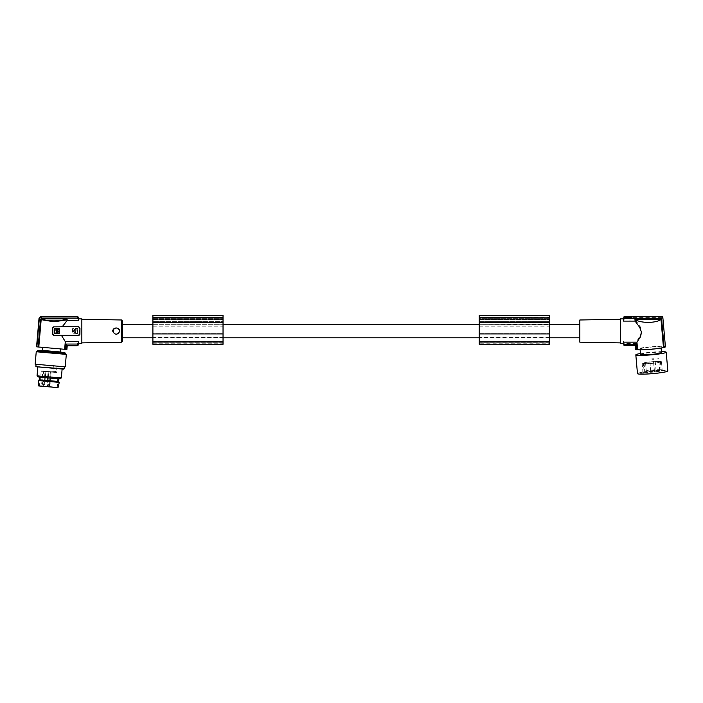 <?xml version="1.0" encoding="UTF-8"?>
<svg xmlns="http://www.w3.org/2000/svg" width="703" height="703" viewBox="0 0 703 703"><rect width="100%" height="100%" fill="white"/><g stroke="black" fill="none" stroke-linecap="round" stroke-linejoin="round"><path stroke-width="0.53" stroke-dasharray="3.52 2.64" d="M152.903 315.357L152.903 342.185L152.903 337.335L223.036 337.335L223.036 342.203L152.903 342.308L152.903 337.932L223.036 337.923L223.036 333.117L152.903 333.117L152.903 324.373L152.903 334.584L152.903 333.117L223.036 333.117L223.036 341.834L152.903 341.834L152.903 334.584L152.903 337.932L223.036 337.932L223.036 344.303M549.342 343.925L549.342 339.927L549.342 343.925L479.2 343.925L479.2 339.927L549.342 339.927L479.2 339.927L479.2 343.785L549.342 343.785M549.342 341.834L479.2 341.834L479.2 324.681L549.342 324.681L479.2 324.681L479.2 337.932L549.342 337.932L549.342 324.373L479.2 324.681L549.342 324.681L549.342 342.352L549.342 315.357M549.342 337.335L479.2 337.335L479.2 342.203L479.2 322.536L549.342 322.536L549.342 317.053L549.342 322.545L479.2 322.545L479.2 315.357M479.2 317.976L549.342 317.976L479.2 317.976L479.2 317.053L479.2 317.976M579.834 337.791L579.834 324.373L579.834 337.791M223.036 324.373L223.036 333.117L223.036 324.373M152.903 324.681L223.036 324.681L152.903 324.681M122.401 337.791L122.401 324.373L122.401 337.791M152.903 337.335L152.903 337.791L223.036 337.484L223.036 342.256L152.903 342.256L152.903 337.484M479.2 341.834L479.2 337.335M72.488 328.705L72.488 333.468L72.488 328.705L77.594 328.336L72.488 328.705M223.036 321.631L223.036 318.661L223.036 322.545L223.036 321.631L152.903 321.631L152.903 318.661L152.903 321.631L223.036 321.631M223.036 317.976L223.036 317.053L223.036 317.976L152.903 317.976L152.903 317.053L152.903 318.661L152.903 317.976L223.036 317.976M223.036 343.925L223.036 339.927L223.036 343.925L152.903 344.215L152.903 339.927L152.903 343.925M152.903 344.303L152.903 342.185L223.036 342.203L223.036 315.357M152.903 317.396L223.036 317.396M77.594 328.336L77.971 333.468L72.857 333.828L77.971 333.468L77.594 328.336M66.908 345.375L65.757 344.057L77.286 344.057L78.464 343.046L78.464 344.47L77.286 345.375L66.908 345.375L66.557 349.453L36.521 346.825M152.903 322.536L223.036 322.545M64.632 349.286L65.3 341.649L78.798 341.649L78.798 343.284M65.3 341.649L61.688 335.77L78.455 335.744M53.946 335.357L59.289 335.357L53.946 335.357A1.529 1.529 0 0 1 52.417 333.828L52.417 328.336A1.529 1.529 0 0 1 52.426 328.204L52.417 333.828L52.866 334.909L53.946 335.357L78.182 335.357A1.529 1.529 0 0 0 79.711 333.828L79.949 327.976M81.847 343.284L81.847 318.89M42.075 318.89L66.31 318.89L67.207 319.803L54.017 321.798L41.178 319.663L42.075 318.89M51.706 348.152L60.669 348.943L51.706 348.152M75.81 333.222L77.356 332.95L77.356 329.215L77.356 332.95L75.81 333.222M76.144 330.691L75.687 331.394A0.817 0.791 180 0 0 75.687 329.979L75.81 328.951L77.356 329.215L75.529 329.215L76.144 330.691M479.2 344.303L479.2 342.185L549.342 342.203L479.2 342.308L479.2 337.932L549.342 337.923L549.342 344.303M479.2 322.545L479.2 321.631L479.2 322.545L549.342 322.545M479.2 318.661L479.2 319.426L479.2 318.661L549.342 318.661L479.2 318.661M479.2 326.166L549.342 326.166M479.2 321.631L479.2 319.426L479.2 321.631L549.342 321.631L479.2 321.631M152.903 326.166L223.036 326.166M76.97 316.447L40.879 316.482L39.06 318.151L36.556 346.825M549.342 337.484L479.2 337.484M74.861 328.951L74.975 329.979A0.817 0.791 180 0 0 74.518 330.691L74.861 328.951A1.784 1.731 180 0 0 73.094 330.674L74.861 328.951M75.739 330.691L74.922 330.691L75.739 330.691M75.529 331.64L75.529 332.95L75.529 331.64M74.843 332.405A1.784 1.731 180 0 1 73.094 330.674L74.843 332.405L74.975 331.394A0.817 0.791 180 0 1 74.518 330.691L74.843 332.405M479.2 333.117L549.342 333.117L479.2 333.117M122.401 320.893L122.401 341.28M112.805 330.313L112.691 331.087C114.861 335.067 117.216 335.164 119.774 331.385L119.791 330.99M119.791 330.92L119.73 330.48M119.721 330.472L117.577 328.204M117.427 328.152L116.803 328.011M116.68 327.993L116.057 327.976M116.013 327.985L115.143 328.134M115.134 328.134L113.798 328.837M113.341 329.303L112.858 330.155M113.271 330.814A3.049 3.049 0 0 1 116.575 328.046A3.049 3.049 0 0 1 119.343 331.35A3.049 3.049 0 0 1 116.039 334.118A3.049 3.049 0 0 1 113.271 330.814M479.2 317.396L549.342 317.396M81.847 331.087L81.847 342.888L81.847 331.087M41.117 319.997L39.342 318.151M36.864 346.851L39.368 318.178L40.879 316.789L77.286 316.789L78.446 317.615L78.49 319.232M42.426 318.784L40.862 316.754M38.12 346.966L40.528 319.382L41.908 318.116L77.286 318.116L78.464 319.118L78.798 320.524L78.798 318.89M479.2 317.818L549.342 317.818M55.449 387.107L39.693 385.727L55.449 387.107M55.669 387.432L39.368 386.009L55.669 387.432M79.711 333.828L79.711 328.336A1.529 1.529 0 0 0 78.182 326.816L60.036 326.816L62.505 326.403L67.207 319.803M60.036 326.816L53.569 326.86L52.426 328.204A1.529 1.529 0 0 1 53.946 326.816A1.529 1.529 0 0 0 53.454 326.895M67.145 320.524L78.798 320.524M38.788 347.027L41.178 319.663M76.97 316.482L78.446 317.58M66.864 349.479L67.189 345.683L76.97 345.683L78.446 344.549M65.757 344.057L65.3 349.347M52.866 334.909A1.529 1.529 0 0 1 52.417 333.828L52.417 328.336A1.529 1.529 0 0 1 52.497 327.87L52.497 327.844M52.549 327.73A1.529 1.529 0 0 1 53.314 326.948M43.981 383.961A0.765 0.765 -85 0 1 43.155 384.655A0.765 0.765 -85 0 0 43.981 383.961L43.226 383.9L43.981 383.961L44.131 382.291L43.981 383.961M62.505 326.403L78.182 326.816M49.658 371.606L51.178 371.738L50.071 382.045L51.178 371.738L49.658 371.606L50.414 371.667L49.579 381.237L50.335 381.307L51.178 371.738L48.894 371.536L51.178 371.738L50.071 382.045L50.335 381.307L49.579 381.237L50.335 381.307L49.579 381.237L50.414 371.667L51.178 371.738L49.658 371.606M50.203 382.827L50.062 384.497A1.529 1.529 -85 0 1 48.41 385.877L48.472 385.121A0.765 0.765 -85 0 0 49.298 384.427A0.765 0.765 -85 0 1 48.472 385.121A0.765 0.765 -85 0 0 49.298 384.427A0.765 0.765 -85 0 1 48.472 385.121L48.41 385.877A1.529 1.529 -85 0 0 50.062 384.497A1.529 1.529 -85 0 1 48.41 385.877A1.529 1.529 -85 0 0 50.062 384.497L48.542 384.365L50.062 384.497L48.542 384.365L50.062 384.497L50.203 382.827L49.447 382.757L49.298 384.427L48.542 384.365L49.298 384.427L49.447 382.757L49.298 384.427L49.447 382.757L50.203 382.827L50.062 384.497L50.203 382.827L49.447 382.757L50.203 382.827L50.071 382.045L50.203 382.827M61.346 377.968L37.039 375.841M49.975 367.959L62.128 369.022L49.975 367.959M42.821 371.008L44.342 371.14L42.821 371.008L41.705 383.768A1.529 1.529 0 0 0 43.094 385.42A1.529 1.529 -85 0 0 44.746 384.031L44.755 381.58L44.887 382.362L44.131 382.291L44.887 382.362L44.746 384.031A1.529 1.529 -85 0 1 43.094 385.42L43.155 384.655A0.765 0.765 0 0 1 42.461 383.829L44.746 384.031L41.705 383.768L43.226 383.9L42.461 383.829L43.577 371.07L45.097 371.202L44.263 380.771L45.018 380.841L45.862 371.272L45.018 380.841L44.755 381.58L45.018 380.841L44.263 380.771L43.437 381.465L44.263 380.771L45.097 371.202L45.862 371.272L43.577 371.07M59.272 333.828L54.535 333.828M59.641 328.705L59.641 333.468M54.535 328.336L59.272 328.336M54.157 333.468L54.157 328.705M56.389 330.691L57.207 330.691L56.389 330.691M56.495 331.429L56.319 333.222L54.772 332.95L54.772 329.215L56.319 328.951L56.495 329.944M55.985 330.753L56.442 331.394M56.442 329.979L55.985 330.621M57.101 331.429L57.286 332.405L59.034 330.674L57.268 328.951L57.101 329.944M57.611 330.621L57.154 329.979M57.154 331.394L57.611 330.753M36.24 351.755L66.319 354.391M152.903 339.927L223.036 339.927L152.903 339.927M58.05 387.643L38.603 385.938M58.507 381.483L39.219 379.796M41.196 377.291L58.744 378.829L41.196 377.291M55.203 365.964L53.375 365.806L55.203 365.964M59.386 378.882L38.814 377.08M48.753 381.931L49.579 381.237L48.753 381.931L49.579 381.237L50.414 371.667L49.579 381.237L48.753 381.931L49.447 382.757L48.753 381.931M152.903 317.818L223.036 317.818M56.504 372.203L41.301 370.868L56.504 372.203M35.15 364.216L65.23 366.843M59.289 335.357L61.688 335.77M52.681 371.869L57.101 372.256L52.681 371.869M42.479 350.41L60.405 351.975M56.214 371.562L54.72 371.43L56.214 371.562M54.72 371.43L52.901 371.272L54.72 371.43M59.272 382.397L38.314 380.56M579.834 342.176L579.834 319.988M620.398 332.115L620.398 319.285L620.398 332.115M620.398 318.89L620.398 343.284M636.479 344.54C634.914 345.973 634.914 345.621 636.479 343.477L636.944 348.741L637.612 348.688A14.332 1.248 175 0 1 650.53 346.843A14.332 1.248 175 0 1 663.456 346.43L660.996 318.406L634.95 318.406L635.099 320.032L639.73 325.436L641.488 330.023L640.556 334.769L636.944 341.078L623.447 341.078L623.447 343.284M663.456 346.43L664.124 346.377A14.939 1.301 -5 0 1 665.416 346.781M636.944 348.741A14.939 1.301 -5 0 0 635.653 349.4M650.53 347.177A10.519 0.914 175 0 1 661.013 347.168A10.519 0.914 175 0 1 650.53 349.004A10.519 0.914 175 0 1 640.055 349.013A10.519 0.914 175 0 1 650.53 347.177M640.53 354.461A10.519 0.914 175 0 1 651.013 352.616A10.519 0.914 175 0 1 661.497 352.616M640.451 353.504A15.246 1.327 175 0 1 661.409 351.658M637.472 373.627A15.246 1.327 175 0 1 652.542 370.982A15.246 1.327 175 0 1 667.85 370.956M661.251 370.797A12.197 1.063 175 0 1 664.66 371.087A12.197 1.063 175 0 1 658.193 372.766A12.197 1.063 175 0 1 644.071 373.803A12.197 1.063 175 0 1 640.635 373.196A12.197 1.063 175 0 1 648.825 371.623A12.197 1.063 175 0 1 661.251 370.797M659.352 369.664A9.684 0.844 175 0 1 662.059 369.892A9.684 0.844 175 0 1 662.182 370.015A9.684 0.844 175 0 1 656.259 371.316A9.684 0.844 175 0 1 645.714 372.054A9.684 0.844 175 0 1 642.885 371.702A9.684 0.844 175 0 1 642.99 371.571A9.684 0.844 175 0 1 649.493 370.323A9.684 0.844 175 0 1 659.352 369.664M658.632 361.421A9.684 0.844 175 0 1 661.453 361.773A9.684 0.844 175 0 1 655.539 363.073A9.684 0.844 175 0 1 644.994 363.811A9.684 0.844 175 0 1 642.164 363.46A9.684 0.844 175 0 1 648.087 362.159A9.684 0.844 175 0 1 658.632 361.421M643.377 363.196L645.582 363.135L643.377 363.513A8.664 0.756 -5 0 0 651.813 363.372A8.664 0.756 -5 0 0 660.433 361.86A8.664 0.756 -5 0 0 651.813 361.86A8.664 0.756 -5 0 0 643.377 363.196L644.15 371.966L646.356 371.913L645.582 363.135L646.356 371.905M644.15 371.966A8.664 0.756 -5 0 1 652.577 370.639A8.664 0.756 -5 0 1 661.207 370.639A8.664 0.756 -5 0 1 652.577 372.151A8.664 0.756 -5 0 1 644.15 372.291L646.356 371.913M652.577 372.019L654.405 371.694L652.577 372.019M652.577 371.087L654.405 370.771L652.577 371.087M657.894 371.087L659.722 370.771L657.894 371.087M651.514 359.91L653.342 359.593L651.514 359.91M651.514 358.978L653.342 358.662L651.514 358.978M656.83 358.987L658.658 358.662L656.83 358.987M644.15 372.291L643.377 363.513M662.753 316.754L661.602 317.633L664.124 346.377M661.602 317.633L624.018 317.633L624.018 316.754M625.459 316.754L625.767 317.448M631.426 316.886L626.206 316.886M632.173 316.754L632.173 317.22M626.206 317.194L631.426 317.194M625.767 317.747L632.173 317.721M627.533 316.816L627.533 317.484L630.16 317.501L630.16 316.833L630.169 317.422L631.426 317.404L626.206 317.404M630.169 317.422L628.438 317.422L628.438 316.833L628.438 317.501M627.199 316.851L627.199 317.51L628.438 317.422M627.199 317.51L630.16 317.501M629.299 317.413L629.818 317.457L629.299 317.413M631.426 317.273L631.426 316.789L626.206 316.763M626.206 317.273L626.206 316.789M635.099 320.032L623.447 320.032L624.018 317.633M660.996 318.406C658.368 319.347 654.089 319.839 648.166 319.883C642.234 319.839 637.832 319.347 634.95 318.406M636.479 343.477L624.018 343.477L623.447 341.078M637.612 348.688L636.944 341.078M624.018 343.477L624.018 345.419M152.903 333.934L223.036 333.934M479.2 333.934L549.342 333.934M623.447 318.89L623.447 320.032M43.437 381.465L44.131 382.291L43.437 381.465M479.2 319.048L549.342 319.048M77.286 344.057L77.286 345.375M152.903 319.048L223.036 319.048M41.732 318.67C45.229 321.64 62.927 321.57 66.688 318.679M479.2 319.426L549.342 319.426L479.2 319.426M152.903 319.426L223.036 319.426L152.903 319.426M152.903 318.661L223.036 318.661L152.903 318.661M549.342 342.256L479.2 342.256M121.505 319.979L121.505 342.194M479.2 341.799L549.342 341.799M77.286 316.789L77.286 318.116M56.723 372.528L40.967 371.149L56.723 372.528M37.233 350.859L65.493 353.328M152.903 343.785L223.036 343.785M47.778 384.295L48.542 384.365L47.778 384.295A0.765 0.765 0 0 0 48.472 385.121A0.765 0.765 0 0 1 47.778 384.295L48.894 371.536L47.778 384.295M37.531 350.577L65.247 353.003M64.131 368.89L35.879 366.421M152.903 341.799L223.036 341.799M646.356 371.966L645.582 363.187M644.062 363.135L644.836 371.905M644.062 363.451L644.836 372.23M631.092 316.816L631.092 317.484M629.299 317.51L629.299 316.904M47.022 384.233L47.022 384.233A1.529 1.529 0 0 0 48.41 385.877A1.529 1.529 0 0 1 47.022 384.233L48.138 371.474L47.022 384.233M479.2 317.053L549.342 317.053M549.342 342.352L479.2 342.352M41.301 370.868L39.368 386.009M152.903 317.053L223.036 317.053M57.286 387.573L58.006 372.335M479.2 342.308L549.342 342.308M223.036 342.352L152.903 342.352M57.022 366.122L56.548 371.597L57.101 372.256M53.375 365.806L52.901 371.272L52.242 371.825M152.903 342.308L223.036 342.308M661.013 347.168L661.092 348.011M662.059 369.892L664.66 371.087M661.453 361.773L662.182 370.015M654.405 371.694L653.342 359.593M654.405 370.771L653.342 358.662M659.722 370.771L658.658 358.662M629.818 316.798L629.818 317.457M642.99 371.571L640.635 373.196M661.207 370.639L660.433 361.86M640.055 349.013L640.125 349.848M656.075 371.087L655.011 358.987M650.758 371.087L649.695 358.978M628.79 317.457L628.79 316.798M642.164 363.46L642.885 371.702M650.758 372.019L649.695 359.91"/><path stroke-width="1.05" d="M479.2 317.818L479.2 344.215L549.342 344.215L549.342 317.818L479.2 317.642L549.342 317.818M579.834 324.373L549.342 324.373M479.2 324.373L223.036 324.373M152.903 324.373L122.401 324.373M152.903 337.791L122.401 337.791M479.2 337.791L223.036 337.791M579.834 337.791L549.342 337.791M66.31 318.89L42.075 318.89L41.178 319.663L54.017 321.798L67.207 319.803L66.31 318.89M223.036 317.642L152.903 317.642L152.903 315.357L223.036 315.357L223.036 344.303L152.903 344.303L223.036 344.215M65.3 349.347L38.12 346.966L40.528 319.382L41.908 318.116L77.286 318.116L78.464 319.118L78.464 317.694L77.286 316.789L40.879 316.789L39.368 318.178L36.864 346.851L39.06 318.151L40.879 316.482L76.97 316.447A1.529 1.529 0 0 1 78.446 317.58L78.798 318.89L81.847 318.89L81.847 343.284L78.798 343.284L78.798 341.649L78.464 343.046L77.286 344.057L65.757 344.057L65.3 349.347L66.899 349.488L67.224 345.718L76.97 345.718A1.529 1.529 0 0 0 78.446 344.593L76.97 345.683L67.189 345.683L66.864 349.479M79.914 334.347L79.957 328.336L78.182 326.403L60.036 326.816L78.182 326.403L79.957 328.336L79.711 333.828A1.529 1.529 0 0 1 78.182 335.357L59.289 335.357L78.182 335.77L79.711 333.828M64.632 349.286L65.3 341.649L61.688 335.77M65.3 341.649L78.798 341.649L78.464 344.47L77.286 345.375L77.286 344.057M79.553 335.111L79.826 334.654M36.864 346.851L38.12 346.966M36.556 346.825L39.034 318.116L40.853 316.447L76.97 316.447M479.2 344.215L549.342 344.215M479.2 317.642L479.2 315.357L549.342 315.357L549.342 317.642M152.903 317.642L152.903 344.215M152.903 317.818L223.036 317.818M121.505 319.979L121.505 342.194L122.401 341.28L122.401 320.893L121.505 319.979L81.847 319.285M113.798 328.837L113.341 329.303M152.903 322.554L223.036 322.554M116.267 327.976C114.361 328.037 113.174 328.969 112.708 330.77L112.691 331.087C114.861 335.067 117.216 335.164 119.774 331.385L119.791 331.087C119.484 329.118 118.306 328.081 116.267 327.976M113.271 330.814A3.049 3.049 0 0 1 116.575 328.046A3.049 3.049 0 0 1 119.343 331.35A3.049 3.049 0 0 1 116.039 334.118A3.049 3.049 0 0 1 113.271 330.814M78.464 319.118L78.798 320.524L78.464 319.118M78.718 320.173L67.145 320.524L67.207 319.803M40.862 316.754L42.426 318.784M76.97 316.482L78.446 317.58M39.342 318.151L41.117 319.997M38.788 347.027L41.178 319.663M77.286 345.375L66.908 345.375L65.757 344.057M66.908 345.375L66.557 349.453M78.798 343.284L78.446 344.593M60.036 326.816L53.569 326.86L52.417 328.336L52.426 333.96L53.946 335.357A1.529 1.529 0 0 1 53.226 335.173M61.346 377.968L59.386 378.882L49.096 377.986L38.814 377.08L37.039 375.841L61.346 377.968L62.128 369.022L63.797 369.163L36.152 366.746L62.128 369.022M59.641 328.705L59.641 333.468L54.535 333.828M54.535 328.336L59.272 328.336M54.157 328.705L54.157 333.468M56.389 330.691L57.207 330.691L56.389 330.691M56.319 333.222L54.772 332.95L54.772 329.215L56.319 328.951L56.442 329.979A0.817 0.791 -0 0 0 56.442 331.394L56.319 333.222M57.611 330.753L57.611 330.691A0.817 0.791 -0 0 1 57.154 331.394L57.286 332.405A1.784 1.731 -0 0 0 59.034 330.674A1.784 1.731 -0 0 0 57.268 328.951L57.154 329.979A0.817 0.791 -0 0 1 57.611 330.691L57.611 330.621M152.903 333.934L223.036 333.934M38.603 385.938L58.05 387.643L59.272 382.397L38.314 380.56L38.603 385.938M59.289 335.357L53.946 335.357M39.456 377.142L39.219 379.796L58.507 381.483L59.272 382.397M78.833 326.526L78.358 326.412M51.275 353.073L36.24 351.755L35.15 364.216L65.23 366.843L66.319 354.391L51.275 353.073M479.2 333.934L549.342 333.934M79.711 328.336A1.529 1.529 0 0 0 78.182 326.816M65.405 354.303L65.247 353.003L60.405 351.975L42.479 350.41L42.742 347.37M479.2 322.554L549.342 322.554M620.398 319.285L579.834 319.988L579.834 342.176L620.398 342.888M624.018 318.696L623.447 321.095L635.099 321.095L639.73 327.396L641.488 332.15L640.556 336.728L636.944 342.141L623.447 342.141L623.447 343.284L620.398 343.284L620.398 318.89L623.447 318.89L624.018 316.754L624.018 318.696L661.602 318.696L664.124 347.44A14.939 1.301 -5 0 0 665.416 346.781L662.788 316.798M664.124 347.44L663.456 347.493L660.996 319.47C658.368 321.324 654.089 322.299 648.166 322.387C642.234 322.299 637.832 321.324 634.95 319.47L660.996 319.47M635.301 345.419L635.653 349.4A14.939 1.301 -5 0 0 636.944 349.804L637.612 349.751A14.332 1.248 -5 0 0 650.53 349.338A14.332 1.248 -5 0 0 663.456 347.493M661.092 348.011L661.497 352.616A10.519 0.914 175 0 1 651.013 354.453A10.519 0.914 175 0 1 640.53 354.461L640.125 349.848M661.409 351.658A15.246 1.327 175 0 1 666.198 352.203A15.246 1.327 175 0 1 651.075 354.857A15.246 1.327 175 0 1 635.82 354.874A15.246 1.327 175 0 1 635.82 354.857A15.246 1.327 175 0 1 640.451 353.504M666.198 352.203A15.246 1.327 175 0 1 666.198 352.212L667.85 370.964A15.246 1.327 175 0 1 652.718 373.627A15.246 1.327 175 0 1 637.472 373.636A15.246 1.327 175 0 1 637.472 373.627L635.82 354.874M623.447 342.141L624.018 344.54L636.479 344.54L635.345 345.419L624.018 345.419L624.018 344.54M636.944 349.804L636.479 344.54M637.612 349.751L636.944 342.141M635.099 321.095L634.95 319.47M661.602 318.696L662.753 316.754L632.173 316.754L631.865 317.448L625.767 317.448L625.459 316.754L624.018 316.754M626.206 316.886L625.459 316.851M632.173 316.851L631.426 316.886M625.459 317.22L626.206 317.194M631.426 317.194L631.865 316.886M631.092 317.44L631.426 316.789M631.092 316.816L626.206 316.754L626.54 317.44L627.199 316.851L631.426 316.851L627.199 316.851L627.199 317.51M626.206 316.763L626.54 317.44M628.139 316.816L631.092 316.781M628.139 316.781L626.54 316.781M631.426 317.448L631.426 316.851M623.447 321.095L623.447 318.89M62.505 326.403L67.145 320.524M78.798 318.89L78.798 320.524M479.2 319.048L549.342 319.048M479.2 341.834L549.342 341.834M41.732 318.67C45.229 321.64 62.927 321.57 66.688 318.679M152.903 319.048L223.036 319.048M152.903 341.834L223.036 341.834M77.286 318.116L77.286 316.789M65.493 353.328L37.233 350.859L65.247 353.003M36.152 366.746L64.131 368.89L64.316 366.764M121.505 342.194L81.847 342.888M37.039 375.841L37.821 366.896M60.405 351.975L60.669 348.943M39.219 379.796L38.314 380.56M629.818 316.798L629.818 317.457M623.447 343.284L624.018 345.419M35.879 366.421L36.064 364.295M628.79 317.457L628.79 316.798M37.154 351.834L37.233 350.859M58.507 381.483L58.744 378.829M42.479 350.41L37.531 350.577"/></g></svg>
